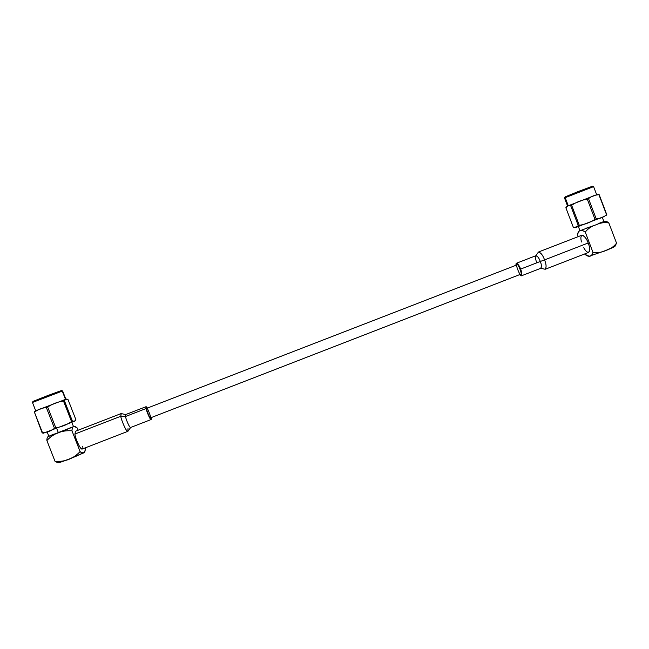 <?xml version="1.0" encoding="UTF-8"?>
<svg xmlns="http://www.w3.org/2000/svg" width="649" height="649" viewBox="0 0 649 649"><rect width="100%" height="100%" fill="white"/><g stroke="black" fill="none" stroke-linecap="round" stroke-linejoin="round"><path stroke-width="0.97" d="M604.406 216.401L606.564 214.754C603.594 217.269 600.147 218.632 596.212 218.843L594.971 219.321C590.16 222.493 584.927 224.489 579.281 225.292C584.927 224.489 590.16 222.493 594.971 219.321L587.28 199.154C581.569 200.046 576.361 202.082 571.647 205.279L579.281 225.292L578.308 225.657L579.281 225.292L571.647 205.279L570.674 205.668L578.308 225.657L574.438 227.694L573.359 227.393C575.42 227.977 577.066 227.401 578.308 225.657L570.674 205.668C568.597 205.214 566.991 205.895 565.855 207.729L573.359 227.393L565.855 207.729L567.972 205.911L571.647 205.279C576.361 202.082 581.569 200.046 587.28 199.154L588.521 198.667C591.58 196.193 595.052 194.887 598.946 194.765L598.492 194.481L598.946 194.765C595.052 194.887 591.58 196.193 588.521 198.667L587.28 199.154L594.971 219.321L596.212 218.843L588.521 198.667L596.212 218.843C600.147 218.632 603.594 217.269 606.564 214.754L598.946 194.765L606.783 214.657L599.181 194.684L606.783 214.657L606.442 215.233M596.407 194.838L568.232 205.798M571.436 204.743L569.611 205.425M64.405 400.701L65.744 399.322L67.975 399.451C66.336 398.673 65.151 399.094 64.405 400.701L63.488 401.041L64.405 400.701L72.445 421.217L64.405 400.701M61.98 400.863L65.046 399.646M65.581 399.37L35.687 410.841M65.703 399.33L36.774 410.387L34.608 411.458L34.454 412.229C37.91 409.487 41.877 407.937 46.355 407.58L47.677 407.069C52.52 403.84 57.793 401.836 63.488 401.041C57.793 401.836 52.52 403.84 47.677 407.069L46.355 407.58C41.877 407.937 37.91 409.487 34.454 412.229L35.022 411.174M65.508 399.395L62.255 391.087L65.508 399.395L62.304 400.571M39.094 409.462L35.906 410.744L39.094 409.462M596.691 194.741L593.6 186.628L592.561 186.198L578.746 191.309L565.636 196.679L564.516 198.042L565.206 197.669L568.297 205.774L565.206 197.669L593.592 186.628L565.206 197.669L565.636 196.679L564.995 197.02L564.525 198.026L567.591 206.082M43.442 433.191L42.153 432.924L34.454 412.229L42.526 432.794C46.963 432.51 50.947 431.017 54.484 428.316L46.355 407.58L54.484 428.316L55.806 427.805L47.677 407.069L55.806 427.805C61.582 426.904 66.823 424.835 71.536 421.582L63.488 401.041L71.536 421.582L72.445 421.217C74.067 421.858 75.211 421.323 75.868 419.619L67.975 399.451L75.868 419.619L75.187 420.82L71.536 421.582C66.823 424.835 61.582 426.904 55.806 427.805L54.484 428.316C50.947 431.017 46.963 432.51 42.526 432.794L43.483 433.183L74.083 421.388M62.255 391.087L32.45 402.477L62.255 391.087L61.217 390.633L32.937 401.439L47.061 395.801L61.217 390.633L62.255 391.087M576.401 227.215L604.389 216.409M61.566 390.552L62.637 390.998L65.874 399.273M32.945 402.356L32.458 402.469L35.727 410.825M565.539 196.907L591.799 186.62M520.709 274.227C519.841 276.141 515.071 263.672 517.115 264.841C517.967 262.845 522.794 275.476 520.709 274.227L520.733 274.219C522.769 275.298 517.926 262.829 517.115 264.841L146.771 408.31C145.335 407.134 150.252 419.879 150.479 417.883L520.709 274.227L150.495 417.875C150.333 420.033 145.327 407.166 146.771 408.31C146.95 406.233 151.898 418.946 150.495 417.875L520.733 274.219M146.13 406.655L125.671 414.573L125.565 416.488L146.122 408.521L149.554 417.696C151.16 420.049 151.688 420.025 151.12 417.631L151.12 419.538C150.195 420.357 145.993 409.779 146.122 408.521L146.13 406.655L147.445 408.051C146.033 406.169 145.595 406.323 146.122 408.521L125.565 416.488C125.354 417.778 129.581 428.356 130.66 427.48L151.12 419.538M47.166 431.991L48.862 436.306L58.418 432.826L56.674 428.381L58.418 432.826L73.507 426.644L71.828 422.353M130.765 427.383C130.043 429.24 125.314 417.915 125.565 416.488L125.809 414.557M125.752 414.549L121.209 413.6L120.844 416.244L125.565 416.488L120.844 416.244C120.471 418.207 126.985 433.783 128.007 431.179L130.7 427.464M48.837 436.25L73.872 426.49L48.837 436.25M68.072 428.551L71.836 427.44L58.418 432.826C52.204 435.292 43.353 438.391 54.208 433.986M120.844 416.244L121.006 413.624L75.43 431.269L74.968 434.003C74.408 435.877 80.273 450.43 82.293 449.019L127.853 431.325C126.328 432.55 120.527 418.013 120.844 416.244L74.968 434.003L120.844 416.244M128.007 428.616L127.853 431.325M46.874 440.541C53.68 433.313 62.053 430.076 71.974 430.822C72.039 427.764 72.81 426.296 74.286 426.417L77.328 428.089L78.164 430.214L77.328 428.089C74.051 425.046 72.266 425.963 71.974 430.822C62.053 430.076 53.68 433.313 46.874 440.541C46.906 438.067 47.458 436.696 48.521 436.42L48.164 436.655C47.296 437.045 46.874 438.335 46.874 440.541L55.027 461.309L46.874 440.541M51.368 436.209L50.281 435.893M57.891 462.769L55.027 461.309C64.965 462.039 73.321 458.794 80.103 451.574L71.974 430.822L80.103 451.574C83.397 454.373 85.108 453.278 85.238 448.289C85.335 450.836 84.897 452.272 83.916 452.58C83.121 453.643 81.847 453.31 80.103 451.574C73.321 458.794 64.965 462.039 55.027 461.309L57.891 462.769L58.954 462.599L68.672 459.241L83.656 452.759M82.731 446.188C83.307 449.579 82.277 449.749 79.64 446.699C76.679 441.012 75.122 436.777 74.968 434.003M81.75 452.97C89.992 450.244 74.359 457.188 68.672 459.241C64.219 461.033 55.133 464.197 60.3 461.617M521.366 275.841L540.925 268.248C541.72 266.65 541.509 264.394 540.284 261.474L520.587 269.108C519.792 266.009 515.444 260.184 516.028 265.263L516.482 263.226C518.153 264.094 519.524 266.058 520.587 269.108C521.812 272.036 522.064 274.284 521.366 275.841L519.687 274.624C522.648 278.632 521.999 271.874 520.587 269.108L540.284 261.474C539.23 258.424 537.818 256.477 536.05 255.649L516.482 263.226M578.356 226.517L579.971 230.728L595.896 224.846L603.903 221.601L602.288 217.358M536.691 262.423C535.644 259.973 535.336 257.783 535.774 255.852C537.502 256.031 539.011 257.904 540.284 261.474C541.696 264.914 541.785 267.169 540.56 268.248M540.795 268.297L544.884 269.205C546.596 267.737 546.482 264.63 544.552 259.9L540.284 261.474L544.552 259.9C542.799 254.992 540.714 252.437 538.313 252.218L535.863 255.714M596.017 224.805L579.606 230.866L596.025 224.805C600.155 222.818 604.43 222.209 608.851 222.972L604.373 221.447C605.59 220.952 607.083 221.463 608.851 222.972C604.43 222.209 600.155 222.818 596.025 224.805C591.628 226.12 588.043 228.545 585.26 232.107C588.043 228.545 591.628 226.12 596.025 224.805M598.589 223.467C608.77 219.695 601.477 222.721 595.896 224.846L585.122 228.602M545.468 269.173L588.602 252.429C590.014 250.125 589.868 246.977 588.172 242.986L544.552 259.9L588.172 242.986C586.753 238.8 584.668 236.204 581.942 235.189L538.711 251.926C541.152 253.053 543.099 255.714 544.552 259.9C546.231 263.908 546.515 267.015 545.395 269.205M612.542 247.172C616.972 245.93 609.744 248.981 605.801 250.473L589.592 256.112L605.801 250.473C601.68 252.461 597.404 253.078 592.967 252.323C592.35 255.114 591.061 256.404 589.081 256.185L584.895 254.343C588.984 257.515 591.669 256.842 592.967 252.323L585.26 232.107C581.098 229.146 578.47 229.989 577.375 234.638L578.145 236.658L577.375 234.638L579.005 231.255C580.531 229.795 582.615 230.079 585.26 232.107L592.967 252.323C597.404 253.078 601.68 252.461 605.809 250.473C610.198 249.151 613.776 246.717 616.55 243.164L608.851 222.972L616.55 243.164L615.041 246.206L616.55 243.164C613.776 246.717 610.198 249.151 605.809 250.473L615.049 246.206M603.894 221.569L605.136 221.341M581.504 241.963C580.344 237.704 580.79 235.465 582.843 235.254C585.317 237.177 587.094 239.757 588.172 242.986C589.47 246.003 589.844 248.94 589.284 251.788C587.669 252.972 585.828 251.609 583.759 247.699M567.972 205.911L595.514 195.146L598.492 194.481M32.945 401.423L32.458 402.469M74.286 426.417L73.872 426.49M579.005 231.255L579.606 230.866"/></g></svg>
